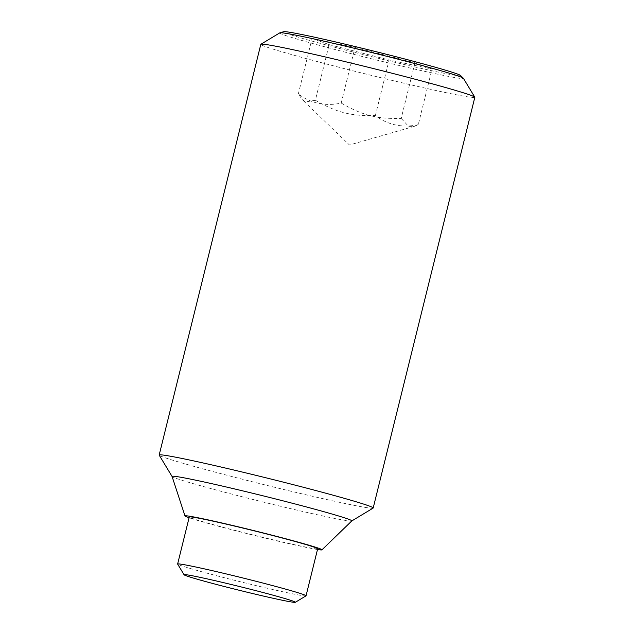 <?xml version="1.0" encoding="UTF-8"?>
<svg xmlns="http://www.w3.org/2000/svg" width="634" height="634" viewBox="0 0 634 634"><rect width="100%" height="100%" fill="white"/><g stroke="black" fill="none" stroke-linecap="round" stroke-linejoin="round"><path stroke-width="0.48" stroke-dasharray="3.17 2.38" d="M401.187 118.415L408.542 126.317L414.319 126.34L418.266 124.668L432.023 69.058L414.953 62.798L354.977 47.463L312.079 38.381L329.157 44.642L315.391 100.259L305.675 101.908L302.386 99.776L298.313 93.998C311.025 103.461 325.321 106.488 341.211 103.073C362.553 115.38 376.659 118.986 401.187 118.415L414.953 62.798M474.826 97.311A110.237 3.566 13.9 0 1 382.326 78.053A110.237 3.566 13.9 0 1 264.972 46.425A110.237 3.566 13.9 0 1 260.812 44.348M279.824 32.849A94.593 3.059 -166.1 0 0 283.327 34.711A94.593 3.059 -166.1 0 0 396.947 64.953A94.593 3.059 -166.1 0 0 463.375 78.267M373.109 508.103A110.237 3.566 13.9 0 1 278.968 488.331A110.237 3.566 13.9 0 1 163.334 457.122A110.237 3.566 13.9 0 1 159.205 455.172M351.759 520.966L351.783 520.95A92.596 2.996 13.9 0 1 351.759 520.966A92.596 2.996 13.9 0 1 272.691 504.355A92.596 2.996 13.9 0 1 175.555 478.139A92.596 2.996 13.9 0 1 172.083 476.499A92.596 2.996 13.9 0 1 172.068 476.459M460.427 75.422A91.138 2.948 13.9 0 1 396.496 62.679A91.138 2.948 13.9 0 1 283.763 31.7M305.984 595.873A66.142 2.14 13.9 0 1 249.503 584.009A66.142 2.14 13.9 0 1 180.127 565.274A66.142 2.14 13.9 0 1 177.647 564.109M317.682 548.751A66.142 2.14 13.9 0 1 262.183 537.196A66.142 2.14 13.9 0 1 191.769 518.216A66.142 2.14 13.9 0 1 189.273 516.972M298.313 93.998L312.079 38.381M341.211 103.073L354.977 47.463M418.266 124.668C402.368 128.084 388.071 125.056 375.368 115.594C350.84 116.165 336.733 112.559 315.391 100.259M375.368 115.594L389.125 59.976L432.023 69.058M329.157 44.642L389.125 59.976M317.491 549.519A70.548 2.282 13.9 0 1 252.926 535.08A70.548 2.282 13.9 0 1 189.083 517.748M414.319 126.34L349.469 144.996L302.386 99.776"/><path stroke-width="0.95" d="M172.068 476.475L159.205 455.172A110.237 3.566 13.9 0 1 159.174 455.046L260.812 44.348A110.237 3.566 13.9 0 1 260.891 44.253A110.237 3.566 13.9 0 1 355.032 64.026A110.237 3.566 13.9 0 1 470.666 95.243A110.237 3.566 13.9 0 1 474.795 97.184A110.237 3.566 13.9 0 1 474.826 97.311L373.188 508.008A110.237 3.566 13.9 0 1 373.109 508.103L351.783 520.95A92.596 2.996 13.9 0 0 348.335 519.143A92.596 2.996 13.9 0 0 248.861 492.349A92.596 2.996 13.9 0 0 172.068 476.459L184.993 515.965A70.548 2.282 13.9 0 1 243.504 528.074A70.548 2.282 13.9 0 1 319.298 548.481A70.548 2.282 13.9 0 1 321.937 549.852A70.548 2.282 13.9 0 1 317.491 549.519M474.795 97.184L463.375 78.267A94.593 3.059 -166.1 0 0 463.296 78.18A94.593 3.059 -166.1 0 0 459.824 76.603A94.593 3.059 -166.1 0 0 346.204 46.353A94.593 3.059 -166.1 0 0 279.935 32.802A94.593 3.059 -166.1 0 0 279.824 32.849L260.891 44.253M159.174 455.046A110.237 3.566 13.9 0 1 251.674 474.303A110.237 3.566 13.9 0 1 369.028 505.932A110.237 3.566 13.9 0 1 373.188 508.008M189.083 517.748A70.548 2.282 13.9 0 1 187.656 517.241A70.548 2.282 13.9 0 1 184.993 515.965M279.935 32.802L283.763 31.7A91.138 2.948 13.9 0 1 347.606 44.76A91.138 2.948 13.9 0 1 460.427 75.422L463.296 78.18M184.082 574.776L177.647 564.109A66.142 2.14 13.9 0 1 177.623 564.03A66.142 2.14 13.9 0 1 233.13 575.585A66.142 2.14 13.9 0 1 303.535 594.565A66.142 2.14 13.9 0 1 306.04 595.809A66.142 2.14 13.9 0 1 305.984 595.873L295.317 602.3A57.322 1.854 13.9 0 1 246.364 592.021A57.322 1.854 13.9 0 1 186.237 575.783A57.322 1.854 13.9 0 1 184.082 574.776A57.322 1.854 13.9 0 1 231.283 584.508A57.322 1.854 13.9 0 1 293.193 601.175A57.322 1.854 13.9 0 1 295.317 602.3M177.623 564.03L189.273 516.972A66.142 2.14 13.9 0 1 244.772 528.526A66.142 2.14 13.9 0 1 315.185 547.507A66.142 2.14 13.9 0 1 317.682 548.751L306.04 595.809M321.937 549.852L351.799 520.934"/></g></svg>
